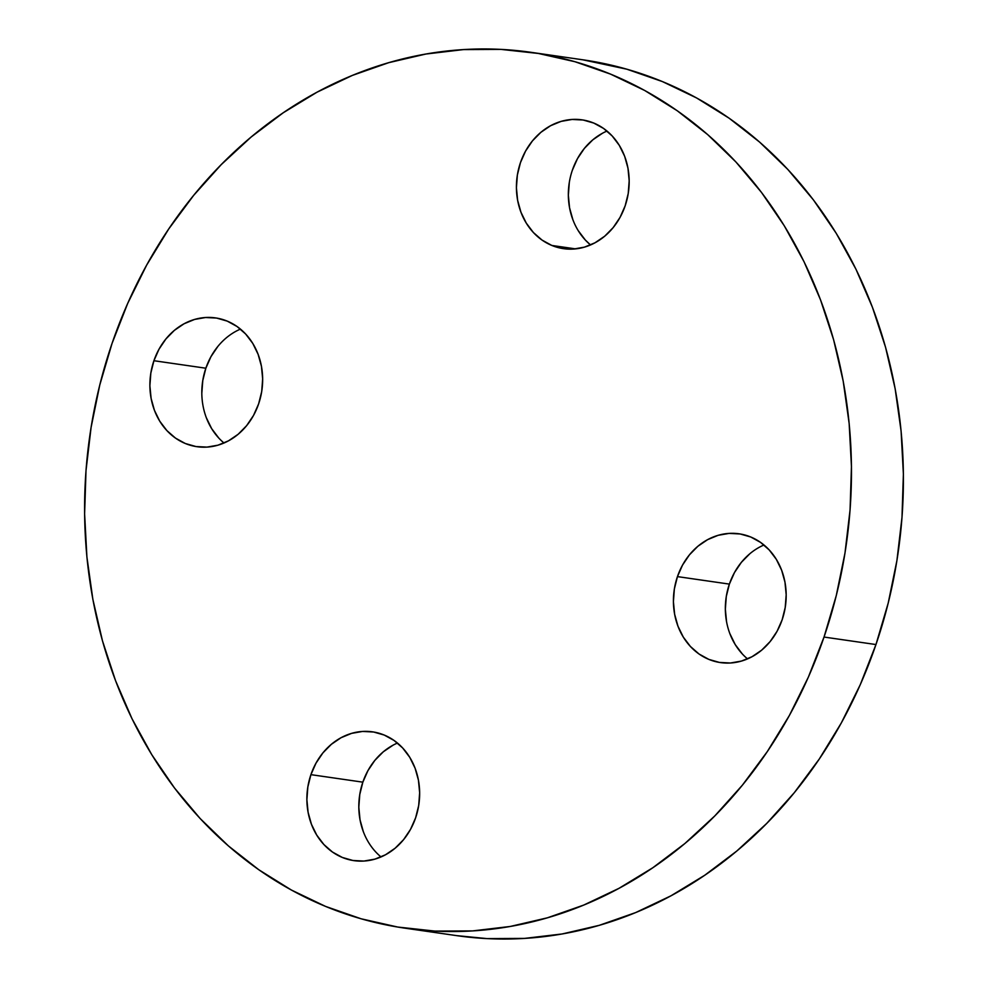 <?xml version="1.0" encoding="UTF-8"?>
<svg xmlns="http://www.w3.org/2000/svg" width="988" height="988" viewBox="0 0 988 988"><rect width="100%" height="100%" fill="white"/><g stroke="black" fill="none" stroke-linecap="round" stroke-linejoin="round"><path stroke-width="1.48" d="M310.911 774.654A65.06 56.193 98.2 0 1 372.562 731.849A65.06 56.193 98.2 0 1 415.615 817.842L418.702 805.479L419.653 792.771L418.443 780.199L415.108 768.244L409.773 757.351L402.659 747.965L394.027 740.432L384.221 735.047L373.6 732.009L362.596 731.441L351.605 733.368L341.07 737.703L331.375 744.297L322.915 752.881L316.012 763.131L310.911 774.654L307.836 787.016L306.885 799.724L308.095 812.297L311.43 824.251L316.765 835.144L323.879 844.53L332.499 852.064L342.317 857.448L352.926 860.486L363.942 861.054L374.934 859.128L385.468 854.793L395.151 848.198L403.61 839.615L410.526 829.364L415.615 817.842A65.06 56.193 98.2 0 1 353.976 860.647A65.06 56.193 98.2 0 1 310.911 774.654L362.843 782.163L310.911 774.654M397.46 743.05A65.06 56.193 -81.8 0 0 362.843 782.163L359.768 794.513L358.817 807.221L360.027 819.793L363.362 831.76M677.447 576.609A65.06 56.193 98.2 0 1 739.098 533.804A65.06 56.193 98.2 0 1 782.15 619.785L785.225 607.435L786.189 594.714L784.966 582.142L781.632 570.187L776.309 559.307L769.195 549.921L760.562 542.387L750.744 536.99L740.135 533.965L729.119 533.397L718.128 535.311L707.593 539.658L697.911 546.241L689.451 554.824L682.535 565.087L677.447 576.609L674.359 588.959L673.408 601.667L674.631 614.24L677.966 626.207L683.288 637.087L690.402 646.473L699.035 654.007L708.841 659.391L719.462 662.429L730.478 662.997L741.457 661.071L752.004 656.736L761.686 650.141L770.146 641.558L777.062 631.307L782.15 619.785A65.06 56.193 98.2 0 1 720.499 662.59A65.06 56.193 98.2 0 1 677.447 576.609L729.379 584.106L677.447 576.609M763.983 544.993A65.06 56.193 -81.8 0 0 729.379 584.106L726.291 596.456L725.34 609.164L726.563 621.748M551.847 245.456A65.06 56.193 98.2 0 1 518.502 169.356A65.06 56.193 98.2 0 1 582.093 119.857A65.06 56.193 98.2 0 1 593.751 123.055L583.142 120.017L572.126 119.449L561.135 121.376L550.6 125.711L540.905 132.306L532.446 140.889L525.542 151.139L520.441 162.662L517.366 175.024L516.415 187.732L517.626 200.305L520.96 212.259L526.295 223.14L533.409 232.538L542.029 240.072L551.847 245.456L562.468 248.494L573.472 249.062L584.464 247.136L594.998 242.789L604.693 236.206L613.153 227.623L620.056 217.372L625.157 205.837L628.232 193.487L629.183 180.779L627.973 168.207L624.638 156.24L619.303 145.36L612.19 135.974L603.569 128.44L593.751 123.055A65.06 56.193 98.2 0 1 627.096 199.144A65.06 56.193 98.2 0 1 563.506 248.655A65.06 56.193 98.2 0 1 551.847 245.456L575.584 248.877L551.847 245.456M606.99 131.058A65.06 56.193 -81.8 0 0 569.113 183.719A65.06 56.193 -81.8 0 0 590.54 244.95L585.341 240.035L578.227 230.649M153.918 360.719A65.06 56.193 98.2 0 1 215.569 317.914A65.06 56.193 98.2 0 1 258.621 403.894L261.709 391.544L262.66 378.836L261.437 366.252L258.103 354.297L252.78 343.416L245.666 334.03L237.034 326.497L227.228 321.112L216.607 318.074L205.59 317.506L194.611 319.433L184.064 323.768L174.382 330.363L165.922 338.946L159.006 349.196L153.918 360.719L150.831 373.069L149.88 385.777L151.102 398.362L154.437 410.316L159.76 421.197L166.873 430.583L175.506 438.116L185.312 443.513L195.933 446.539L206.949 447.107L217.928 445.193L228.475 440.846L238.157 434.263L246.617 425.667L253.533 415.417L258.621 403.894A65.06 56.193 98.2 0 1 196.97 446.7A65.06 56.193 98.2 0 1 153.918 360.719L205.85 368.215L153.918 360.719M240.454 329.103A65.06 56.193 -81.8 0 0 205.85 368.215L202.775 380.565L201.811 393.286M404.821 928.152L456.752 935.648A442.439 382.121 -81.8 0 0 875.961 644.547L824.029 637.05A442.439 382.121 98.2 0 1 404.821 928.152A442.439 382.121 98.2 0 1 112.039 343.454L127.711 303.365L146.669 265.08L168.726 228.969L193.66 195.365L221.238 164.613L251.187 136.986L283.235 112.768L317.049 92.18L352.333 75.421L388.716 62.676L425.877 54.031L463.434 49.598L501.04 49.4L538.324 53.451L574.93 61.713L610.51 74.1L644.719 90.488L677.225 110.73L707.717 134.627L735.899 161.958L761.513 192.438L784.287 225.795L804.022 261.684L820.509 299.796L833.613 339.724L843.196 381.109L849.161 423.543L851.458 466.62L850.063 509.932L844.987 553.045L836.28 595.554L824.029 637.05L808.357 677.138L789.4 715.423L767.343 751.535L742.408 785.139L714.83 815.89L684.882 843.517L652.833 867.736L619.007 888.323L583.735 905.07L547.352 917.827L510.191 926.472L472.635 930.906L435.029 931.104L397.744 927.053L361.126 918.791L325.546 906.404L291.349 890.015L258.831 869.773L228.352 845.876L200.156 818.546L174.555 788.066L151.782 754.709L132.046 718.807L115.559 680.707L102.456 640.78L92.872 599.395L86.907 556.96L84.61 513.884L86.005 470.572L91.081 427.458L99.788 384.95L112.039 343.454A442.439 382.121 98.2 0 1 531.248 52.352A442.439 382.121 98.2 0 1 824.029 637.05L875.961 644.547A442.439 382.121 -81.8 0 0 583.179 59.848L531.248 52.352M582.895 59.811L626.874 69.209L662.454 81.596L696.651 97.985L729.169 118.227L759.649 142.124L787.844 169.454L813.445 199.934L836.219 233.292L855.954 269.193L872.441 307.293L885.544 347.22L895.128 388.605L901.093 431.04L903.39 474.117L901.995 517.428L896.919 560.542L888.212 603.051L875.961 644.547L860.289 684.635L841.331 722.92L819.274 759.031L794.34 792.635L766.762 823.387L736.813 851.014L704.765 875.232L670.951 895.82L635.667 912.579L599.284 925.324L562.123 933.969L524.566 938.402L486.961 938.6L456.481 935.611M393.002 745.211L383.307 751.794L374.847 760.377L367.944 770.628L362.843 782.163A65.06 56.193 -81.8 0 0 381.01 856.942M729.897 633.703L735.22 644.584L742.334 653.97M749.843 553.737L741.383 562.333L734.467 572.583L729.379 584.106A65.06 56.193 -81.8 0 0 747.545 658.897M602.532 133.207L592.849 139.802L584.39 148.385L577.474 158.636L572.385 170.158M569.298 182.521L568.347 195.229L569.557 207.801L572.892 219.756M206.369 417.813L211.691 428.693L218.805 438.079M217.854 346.442L210.938 356.693L205.85 368.215A65.06 56.193 -81.8 0 0 224.017 443.007"/></g></svg>

